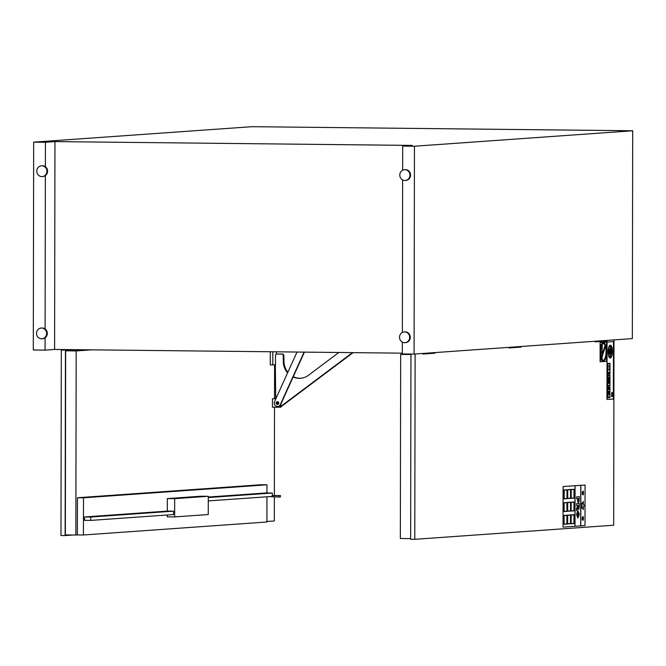 <?xml version="1.0" encoding="UTF-8"?>
<svg xmlns="http://www.w3.org/2000/svg" width="666" height="666" viewBox="0 0 666 666"><rect width="100%" height="100%" fill="white"/><g stroke="black" fill="none" stroke-linecap="round" stroke-linejoin="round"><path stroke-width="1" d="M601.223 357.401L605.094 345.504A8.283 2.747 90.6 0 0 603.413 343.648M603.205 361.23L603.238 361.23A9.299 3.08 -89.4 0 1 603.205 361.23A9.299 3.08 -89.4 0 1 601.748 360.081A9.299 3.08 -89.4 0 1 601.398 359.39A9.299 3.08 -89.4 0 1 600.232 352.689A9.299 3.08 -89.4 0 1 600.224 352.147A9.299 3.08 -89.4 0 1 601.215 345.296A9.299 3.08 -89.4 0 1 601.498 344.555A9.299 3.08 -89.4 0 1 603.404 342.632A9.299 3.08 -89.4 0 1 603.421 342.632A9.299 3.08 -89.4 0 1 606.418 351.839A9.299 3.08 -89.4 0 1 603.321 361.222A9.299 3.08 -89.4 0 1 603.238 361.23A9.299 3.08 -89.4 0 1 600.257 351.898A9.299 3.08 -89.4 0 1 603.438 342.632L603.404 342.632M601.939 345.246L601.931 352.031L600.59 352.123M600.183 345.371L601.215 345.296L600.183 345.371L600.183 344.647L601.498 344.555M601.931 352.572L600.599 352.664L601.931 352.572L601.922 355.244M601.914 359.14L601.922 357.209M600.158 360.198L601.748 360.081L600.158 360.198L600.158 359.474L601.398 359.39M602.164 356.468L602.156 359.507M602.181 344.522L602.164 354.512M602.164 344.547L602.147 354.562M602.147 356.518L602.139 359.482M600.166 352.689L600.224 352.147M603.246 360.214A8.283 2.747 -89.4 0 1 601.548 358.358L605.436 346.412A8.283 2.747 -89.4 0 1 605.81 355.328A8.283 2.747 -89.4 0 1 603.246 360.214A8.283 2.747 90.6 0 0 605.777 355.336A8.283 2.747 90.6 0 0 605.419 346.462M605.128 345.504A8.283 2.747 -89.4 0 0 603.429 343.648A8.283 2.747 -89.4 0 0 600.865 348.534A8.283 2.747 -89.4 0 0 601.24 357.451L605.094 345.504M600.099 342.524L600.099 361.788L606.485 361.338L606.518 342.074L600.099 342.524L606.518 342.074M600.099 361.788L600.133 342.524M275.849 398.776L272.444 398.743L275.691 398.743A4.229 3.988 -94.1 0 0 275.699 398.426L275.349 364.752M272.835 351.781L272.81 364.926L275.499 364.735L275.516 354.828A1.69 1.598 85.9 0 1 276.84 354.071L281.626 354.062A1.69 1.598 85.9 0 1 283.233 355.744L283.291 361.463A16.908 15.942 -94.1 0 0 287.587 372.852M280.852 404.12L280.852 407.242L272.427 407.192L272.444 398.743M352.497 352.63L280.852 406.402M293.148 376.981A16.908 15.942 -94.1 0 0 300.433 378.28A16.908 15.942 -94.1 0 0 308.533 375.233L338.844 352.489M278.088 403.738A1.365 1.29 -94.1 0 0 278.313 403.996A1.016 0.957 85.9 0 1 278.172 402.031A1.365 1.29 -94.1 0 0 278.088 403.738M300.774 378.246A16.908 15.942 85.9 0 1 293.281 376.681M287.837 372.302A16.908 15.942 85.9 0 1 283.966 361.413L283.907 355.694A1.69 1.598 -94.1 0 0 282.292 354.012L277.514 354.029A1.69 1.598 -94.1 0 0 277.306 354.037M280.852 406.776A4.229 3.988 -94.1 0 0 281.46 406.402L353.097 352.639M276.415 354.137L276.415 351.815M564.11 511.396L566.933 511.197L566.949 502.68L564.127 502.88L564.11 511.396L564.127 502.88M564.11 502.88L566.933 502.68M567.657 523.801L570.479 523.601L570.496 515.084L567.673 515.284L567.657 523.801L567.673 515.284M567.657 515.284L570.496 515.084M567.707 498.359L570.537 498.16L570.546 489.643L567.723 489.843L567.698 498.359L567.707 489.843L570.537 489.643M571.137 510.88L573.959 510.68L573.975 502.164L571.153 502.364L571.137 510.88L571.137 502.364L573.959 502.164M571.17 498.185L573.992 497.977L574.009 489.46L571.178 489.668L571.17 498.185L571.162 489.66L573.992 489.46M571.128 523.559L573.959 523.359L573.967 514.843L571.145 515.043L571.112 523.559L571.128 515.043L573.95 514.843M567.69 511.097L570.512 510.897L570.529 502.38L567.707 502.58L567.69 511.097L567.707 502.58M567.69 502.58L570.512 502.38M564.16 498.668L566.982 498.468L566.999 489.951L564.177 490.151L564.16 498.668L564.177 490.151M564.16 490.151L566.999 489.951M564.077 524.1L566.899 523.892L566.916 515.376L564.094 515.584L564.077 524.1L564.094 515.584M564.077 515.576L566.916 515.376M577.214 515.584L577.93 516.05L577.056 514.418L577.938 512.654L578.612 513.128L578.604 515.492L577.93 516.05L577.264 515.584M577.938 512.654L578.612 513.128L577.888 512.654M577.88 516.05L578.554 515.492L578.563 513.128M577.838 518.006L576.515 514.443L577.888 510.697L576.565 514.443L577.93 518.006L579.303 514.252L577.888 510.697M578.737 507.009L578.155 507.159L578.071 505.486L578.779 505.436L578.737 507.009L578.155 507.159M578.687 507.009L578.729 505.436M576.623 510.672L576.581 508.366L577.547 506.193L576.631 508.366L576.623 510.672L577.747 508.058L578.538 509.432L579.12 508.508L579.27 503.513L576.639 503.696L576.631 505.586L577.597 505.519L577.597 506.193M577.547 506.193L577.547 505.519M576.639 503.696L576.631 505.586M576.59 503.696L579.27 503.513M578.471 509.432L577.697 508.058M578.055 500.316L577.996 498.676L578.787 498.626L578.729 500.083L578.096 500.316M578.379 500.616L578.737 498.626M577.763 501.956L578.438 502.564L577.763 501.956L577.455 498.717M576.598 496.886L579.278 496.694L576.598 496.886L576.598 498.776L577.505 498.717L577.813 501.956M576.648 496.886L576.648 498.776M578.404 502.564L579.095 501.623L579.278 496.694M575.008 526.282L580.685 525.874L580.752 485.323L575.016 485.73L575.008 526.282L575.074 485.722M564.01 524.267L566.941 524.059L566.957 515.209L564.019 515.417L564.01 524.267L564.019 515.417M563.994 515.417L566.957 515.209M564.085 498.842L567.024 498.634L567.041 489.776L564.102 489.985L564.052 498.842L564.102 489.985M564.069 489.985L567.041 489.776M567.615 511.272L570.554 511.063L570.571 502.206L567.632 502.414L567.615 511.272L567.632 502.414M567.598 502.414L570.571 502.206M571.062 523.734L573.992 523.526L574.009 514.668L571.07 514.876L571.062 523.734L571.045 514.876L574.009 514.668M571.095 498.351L574.034 498.143L574.042 489.294L571.112 489.502L571.095 498.351L571.078 489.502L574.042 489.294M563.078 486.571L563.045 527.122L574.916 526.282L575.016 485.73L563.078 486.571L585.073 485.015L584.998 525.574L580.777 525.865M582.475 518.473L582.25 517.282L582.226 519.705L582.725 519.497L583.033 520.446L582.692 519.505M582.509 518.473L582.25 519.705M582.708 517.499L583.075 516.375L582.742 517.515L582.284 517.282M583.033 520.446L583.541 518.456L583.075 516.375M583.083 495.029L583.582 493.04L583.125 490.959L582.783 492.099L582.325 491.866L582.3 494.289L582.767 494.08L583.083 495.029L582.742 494.097M582.55 493.056L582.3 494.289M582.517 493.056L582.325 491.866M582.758 492.091L583.125 490.959M580.752 485.323L580.777 525.874L580.844 485.314M584.273 505.502L583.416 504.304L583.308 501.356L582.617 503.454L581.643 503.013L582.101 505.586L581.618 508.166L582.608 507.708L583.241 509.69L583.416 506.818L584.273 505.502M582.583 507.725L583.241 509.69M581.609 503.013L582.101 505.586L581.618 508.166M582.592 503.446L583.308 501.356M571.062 511.055L574 510.847L574.017 501.989L571.078 502.197L571.028 511.055L571.078 502.197M571.045 502.197L574.017 501.989M567.64 498.534L570.571 498.326L570.587 489.468L567.657 489.677L567.64 498.534L567.623 489.677L570.587 489.468M567.582 523.976L570.521 523.767L570.537 514.918L567.598 515.126L567.582 523.976L567.598 515.126M567.565 515.126L570.537 514.918M564.035 511.571L566.974 511.363L566.991 502.514L564.052 502.722L564.035 511.571L564.052 502.722M564.019 502.713L566.991 502.514M563.045 527.122L563.111 486.571M585.073 485.015L580.81 485.314M41.483 165.826A5.378 5.07 -94.1 0 0 36.805 171.545A5.378 5.07 -94.1 0 0 46.936 171.245A5.378 5.07 -94.1 0 0 41.483 165.826L42.125 165.784A5.378 5.07 85.9 0 1 45.388 166.741L45.43 142.274L33.666 142.141L251.915 126.69L632.7 130.761L632.334 338.611L414.085 354.071L414.452 146.22L402.689 146.087L402.647 170.221M610.555 355.086L610.922 348.085M609.598 387.887L609.598 389.485L609.232 387.912M609.223 389.51L609.199 387.912M608.641 373.351L609.565 373.285L609.565 372.46L608.641 372.519L608.607 373.351L608.641 372.519M608.607 372.519L609.565 372.46M609.989 363.32L607.7 363.486L609.989 363.32L609.973 373.967L607.675 374.125L607.7 363.486L607.675 374.125M607.792 373.784L609.865 373.634L607.792 373.784L607.808 363.811L609.881 363.669L609.865 373.634L609.848 363.669M612.387 394.031L612.537 394.022A1.415 0.466 90.6 0 0 612.087 392.49A1.415 0.466 90.6 0 0 611.604 394.089L612.079 392.957L612.387 394.031L612.062 392.957M611.604 394.089L611.571 394.089A1.415 0.466 -89.4 0 1 612.054 392.482A1.415 0.466 -89.4 0 1 612.071 392.49L612.087 392.49M609.948 386.913L607.658 387.071L609.948 386.913L609.931 397.56L607.633 397.719L607.658 387.071L607.633 397.719M607.75 397.369L609.823 397.227L607.75 397.377L607.767 387.404L609.84 387.254L609.823 397.227L609.806 387.262M611.987 396.162L612.146 395.354L612.529 396.428A1.424 0.475 90.6 0 0 612.079 394.821A1.424 0.475 90.6 0 0 611.596 396.495L611.954 395.396M612.146 395.379L612.379 396.437M612.079 394.821L612.046 394.821A1.424 0.475 -89.4 0 1 612.062 394.821A1.424 0.475 -89.4 0 0 611.563 396.495L611.596 396.495M609.565 365.992L607.958 366.109L607.95 369.78L607.925 366.109L609.565 365.992L609.565 369.672L607.95 369.78M607.658 385.922L609.956 385.764L609.973 375.116L607.675 375.283L607.658 385.922L607.675 375.283M609.84 385.431L607.767 385.581L607.783 375.607L609.856 375.466L609.84 385.431L609.831 375.466M607.767 385.572L609.806 385.431M607.642 375.274L609.973 375.116M608.183 377.172L608.008 383.425L608.016 377.181M608.008 383.425L607.983 377.181M608.558 383.383L608.566 377.139M609.748 377.056L609.207 377.098L609.199 383.333L609.182 377.098L609.748 377.056L609.74 383.3L609.199 383.333M610.272 358.008A6.394 2.115 90.6 0 0 612.395 351.556A6.394 2.115 90.6 0 0 610.347 345.229A6.394 2.115 90.6 0 0 608.166 351.598A6.394 2.115 90.6 0 0 610.214 358.008A6.394 2.115 90.6 0 0 610.272 358.008M610.272 357.334A5.711 1.89 -89.4 0 1 610.222 357.334A5.711 1.89 -89.4 0 1 608.391 351.598A5.711 1.89 -89.4 0 1 610.339 345.904A5.711 1.89 -89.4 0 1 612.171 351.565A5.711 1.89 -89.4 0 1 610.272 357.334M610.206 357.334A5.711 1.89 90.6 0 0 610.239 357.334A5.711 1.89 90.6 0 0 612.146 351.59A5.711 1.89 90.6 0 0 610.331 345.904M610.214 358.008L610.181 358.008A6.394 2.115 -89.4 0 1 610.181 358.008A6.394 2.115 -89.4 0 1 608.133 351.598A6.394 2.115 -89.4 0 1 610.322 345.229A6.394 2.115 -89.4 0 1 610.331 345.229L610.322 345.229M609.032 391.25L608.607 391.283L609.024 392.599L608.607 391.283M608.607 392.624L608.574 391.283M609.065 353.346L609.257 350.058M609.032 387.928L608.666 389.552L608.666 387.953M608.666 389.552L608.632 387.953M608.091 389.593L608.1 387.995M609.631 391.208L609.19 391.242L609.182 394.53L609.623 394.505L609.631 391.208L609.19 391.242M609.182 394.53L609.157 391.242M608.083 396.37L608.091 391.317M609.798 349.309L609.598 354.021L609.606 349.317M609.598 354.021L609.573 349.317M611.122 353.946L611.13 349.175M610.181 356.135L610.389 347.103M606.976 399.483L607.076 342.033L606.942 399.483L613.361 399.034L613.461 341.583L607.042 342.033L613.461 341.583M65.451 350.199L65.126 535.572L60.981 535.531L61.305 350.15L73.243 349.642M69.98 349.608L61.305 350.15M208.275 497.044L266.075 492.957L272.294 493.023L208.275 497.552M208.275 500.932L272.286 496.403L272.294 493.023M90.743 520.412L84.524 520.346L84.532 516.966L90.751 517.032L90.743 520.412L173.535 514.543L173.535 511.163L90.751 517.032M84.532 516.966L167.316 511.097L173.535 511.163M266.966 496.778L266.916 521.994L83.425 534.989L83.491 497.81L266.983 484.815L266.966 492.965M167.316 511.097L167.341 498.593L174.675 498.676L174.642 516.924L167.308 516.849L167.308 514.985M167.341 498.593L200.941 496.22L208.283 496.295L174.675 498.676M174.642 516.924L208.25 514.543L208.283 496.295M83.425 534.989L77.364 534.923L77.431 497.743L260.922 484.748L266.983 484.815M77.431 497.743L83.491 497.81M272.286 495.629L280.461 495.579L280.453 496.928L278.779 497.044L278.779 495.695M272.286 495.487L280.461 495.579M278.779 497.044L269.53 496.595M270.279 351.756L270.263 364.901L272.81 364.926M278.338 402.073A1.016 0.957 -94.1 0 0 277.056 403.055A1.016 0.957 -94.1 0 0 278.471 403.921M280.403 405.003L280.403 407.276M73.293 349.742L73.293 350.283L81.069 350.366L81.069 349.825L74.484 349.658M81.069 350.366L88.903 349.817M82.268 349.742L81.069 349.825M65.126 535.572L73.218 534.998M73.293 350.283L65.659 350.824L65.343 534.915L75.849 535.031L76.174 350.94L91.633 349.841M274.35 497.002L274.309 520.97L266.916 521.495M77.364 534.923L75.849 535.031M274.583 364.801L274.525 398.726M274.509 407.217L274.359 495.512M65.659 350.824L76.174 350.94M594.954 341.258L594.954 341.808A1.523 1.432 -94.1 0 0 595.354 341.841L606.601 341.042A1.523 1.432 -94.1 0 0 607.708 340.351M410.639 538.611L400.341 538.494L400.657 354.404L406.585 353.987M410.955 354.037L410.639 539.269L414.785 539.31L415.109 353.996M410.955 354.52L400.657 354.404M414.785 539.31L613.669 525.224L613.994 339.91M508.924 347.352L508.924 347.902A1.523 1.432 85.9 0 0 510.422 347.244M422.902 353.446L422.893 353.996A1.523 1.432 -94.1 0 0 424.4 353.338M595.354 341.841A1.523 1.432 -94.1 0 0 596.453 341.15M423.293 354.029L434.498 353.23A1.523 1.432 -94.1 0 0 435.597 352.547M509.323 347.935L520.521 347.144A1.523 1.432 -94.1 0 0 521.628 346.453M402.322 353.163L54.595 349.45L45.063 350.125L45.088 337.829A5.378 5.07 85.9 0 1 42.599 338.728L41.958 338.778A5.378 5.07 -94.1 0 0 46.653 333.466A5.378 5.07 -94.1 0 0 41.2 328.055A5.378 5.07 -94.1 0 0 36.522 333.774A5.378 5.07 -94.1 0 0 41.958 338.778M33.666 142.141L33.3 350L45.063 350.125M402.347 342.099L402.322 353.946L414.085 354.071M41.2 328.055L41.841 328.005A5.378 5.07 85.9 0 1 45.088 337.829M45.388 166.741A5.378 5.07 85.9 0 1 42.882 176.507L42.241 176.548M45.43 142.274L54.962 141.592L412.221 145.413L402.689 146.087M402.63 179.87L402.364 332.442M45.105 328.971L45.371 175.608M54.595 349.45L54.962 141.592M409.657 337.346A5.378 5.07 -94.1 0 0 404.204 331.934A5.378 5.07 -94.1 0 0 399.525 337.654A5.378 5.07 -94.1 0 0 409.657 337.346M404.204 331.934L404.845 331.884A5.378 5.07 85.9 0 1 410.298 337.304A5.378 5.07 85.9 0 1 405.602 342.615L404.961 342.657M409.94 175.125A5.378 5.07 -94.1 0 0 404.487 169.705A5.378 5.07 -94.1 0 0 399.808 175.424A5.378 5.07 -94.1 0 0 409.94 175.125M404.487 169.705L405.128 169.663A5.378 5.07 85.9 0 1 410.581 175.075A5.378 5.07 85.9 0 1 405.885 180.386L405.244 180.436M414.452 146.22L632.7 130.761M304.087 352.114L280.336 404.545A3.38 3.188 85.9 0 1 277.697 406.435A3.38 3.188 85.9 0 1 274.575 401.581L297.019 352.039M276.898 404.295A1.365 1.29 85.9 0 1 277.356 401.698A1.365 1.29 85.9 0 1 278.746 402.972A1.365 1.29 85.9 0 1 276.898 404.295M277.531 401.698A1.365 1.29 -94.1 0 0 277.722 404.412M277.864 406.418A3.38 3.188 -94.1 0 0 280.669 404.528L304.412 352.114M283.966 361.413L283.291 361.463M283.907 355.694L283.233 355.744M282.292 354.012L281.626 354.062M277.514 354.029L276.84 354.071M280.852 406.443L281.46 406.402M276.74 354.079L277.406 354.029"/></g></svg>
